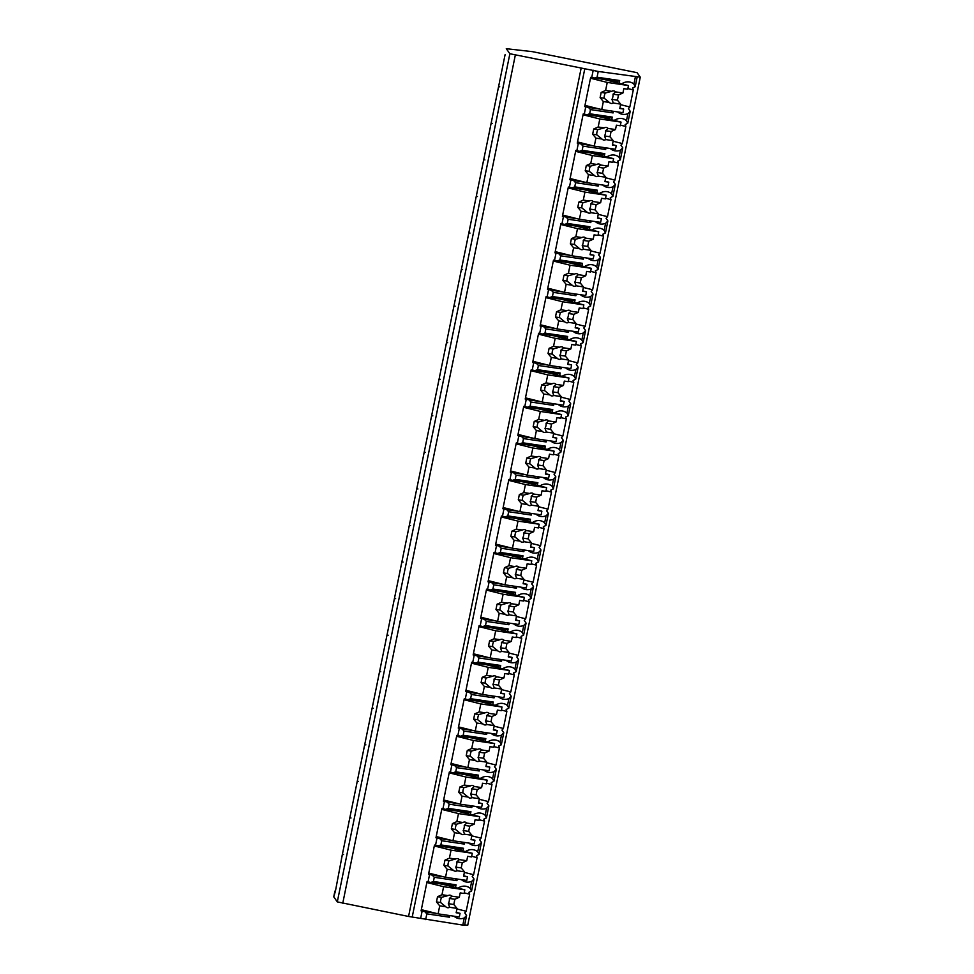 <?xml version="1.0" encoding="UTF-8"?>
<svg xmlns="http://www.w3.org/2000/svg" width="974" height="974" viewBox="0 0 974 974"><rect width="100%" height="100%" fill="white"/><g stroke="black" fill="none" stroke-linecap="round" stroke-linejoin="round"><path stroke-width="1.46" d="M509.877 53.74L506.285 48.7L532.437 51.659L637.069 72.673L640.271 77.153L598.231 71.455L509.877 53.74L337.308 901.887L333.753 896.823M505.092 54.654L498.615 86.491L499.759 86.832L498.615 86.491L491.176 123.053L492.32 123.394L491.176 123.053L483.737 159.614L484.894 159.943L483.737 159.614L476.298 196.164L477.455 196.505L476.298 196.164L468.871 232.725L470.016 233.066L468.871 232.725L461.433 269.287L462.577 269.615L461.433 269.287L453.994 305.848L455.138 306.177L453.994 305.848L446.555 342.398L447.699 342.738L446.555 342.398L439.116 378.959L440.26 379.3L439.116 378.959L431.677 415.521L432.821 415.849L431.677 415.521L424.238 452.07L425.382 452.411L424.238 452.07L416.799 488.631L417.943 488.972L416.799 488.631L409.36 525.193L410.504 525.522L409.36 525.193L401.921 561.755L403.078 562.083L401.921 561.755L394.482 598.304L395.639 598.645L394.482 598.304L387.043 634.865L388.2 635.206L387.043 634.865L379.617 671.427L380.761 671.756L379.617 671.427L372.178 707.976L373.322 708.317L372.178 707.976L364.739 744.538L365.883 744.879L364.739 744.538L357.3 781.099L358.444 781.44L357.3 781.099L349.861 817.661L351.005 817.99L349.861 817.661L342.422 854.21L343.566 854.551L342.422 854.21L335.446 891.027M456.94 908.949L466.193 911.262A20.271 13.551 104 0 1 464.768 912.894L466.57 915.548L464.598 925.227L462.808 925.093L408.569 916.461L337.308 901.887M640.271 77.153L467.715 925.3L464.671 924.85M515.319 55.092L342.763 903.239M613.437 111.304L613.109 112.923L590.475 109.587L588.479 107.444L584.717 106.604L590.67 77.36L591.729 77.518L593.215 70.213M585.776 106.763L584.29 114.08L583.231 113.921L577.278 143.166L578.349 143.324L576.851 150.641L575.792 150.483L569.851 179.727L570.91 179.886L569.413 187.191L568.353 187.032L562.412 216.289L563.471 216.435L561.986 223.752L560.914 223.594L554.973 252.838L556.032 252.997L554.547 260.314L553.488 260.155L547.534 289.4L548.593 289.558L547.108 296.863L546.049 296.717L540.095 325.961L541.154 326.12L539.669 333.425L538.61 333.266L532.656 362.511L533.715 362.669L532.23 369.986L531.171 369.828L525.217 399.072L526.277 399.23L524.791 406.548L523.732 406.389L517.778 435.634L518.838 435.792L517.352 443.097L516.293 442.939L510.339 472.195L511.399 472.353L509.913 479.658L508.854 479.5L502.901 508.745L503.96 508.903L502.474 516.22L501.415 516.062L495.462 545.306L496.533 545.464L495.036 552.782L493.976 552.623L488.023 581.868L489.094 582.026L487.597 589.331L486.537 589.173L480.596 618.429L481.655 618.575L480.17 625.892L479.098 625.734L473.157 654.978L474.216 655.137L472.731 662.454L471.659 662.296L465.718 691.54L466.777 691.698L465.292 699.003L464.233 698.857L458.279 728.102L459.338 728.26L457.853 735.565L456.794 735.407L450.84 764.651L451.899 764.809L450.414 772.126L449.355 771.968L443.401 801.212L444.461 801.371L442.975 808.688L441.916 808.53L435.962 837.774L437.022 837.932L435.536 845.237L434.477 845.079L428.523 874.335L429.583 874.482L428.097 881.799L427.038 881.64L421.085 910.885L422.144 911.043L420.658 918.36M594.432 78.188L597.062 77.202L619.695 80.538L617.066 81.536L591.729 77.518M447.675 915.268L449.477 917.204L426.831 913.868L424.847 911.713L422.144 911.043M426.831 913.868L425.662 919.602M457.244 879.023L456.916 880.642L434.27 877.306L432.286 875.163L429.583 874.482M434.27 877.306L433.43 881.482L456.063 884.818L453.434 885.816L430.8 882.468L433.43 881.482M430.8 882.468L428.097 881.799M464.683 842.473L464.354 844.093L441.709 840.745L439.724 838.602L437.022 837.932M441.709 840.745L440.857 844.921L463.502 848.269L462.954 850.947M435.536 845.237L438.239 845.919L440.857 844.921M472.122 805.912L471.793 807.531L449.148 804.183L447.163 802.04L444.461 801.371M449.148 804.183L448.296 808.371L470.941 811.707L470.393 814.386M442.975 808.688L445.666 809.357L448.296 808.371M479.561 769.35L479.232 770.97L456.587 767.634L454.602 765.491L451.899 764.809M456.587 767.634L455.735 771.81L478.38 775.146L477.832 777.824M450.414 772.126L453.105 772.796L455.735 771.81M487 732.789L486.671 734.408L464.026 731.072L462.029 728.929L459.338 728.26M464.026 731.072L463.174 735.248L485.819 738.596L485.271 741.275M457.853 735.565L460.544 736.234L463.174 735.248M494.427 696.24L494.098 697.859L471.465 694.511L469.468 692.368L466.777 691.698M471.465 694.511L470.612 698.687L493.258 702.035L492.71 704.713M465.292 699.003L467.983 699.685L470.612 698.687M501.866 659.678L501.537 661.297L478.904 657.949L476.907 655.806L474.216 655.137M478.904 657.949L478.051 662.137L500.697 665.473L500.149 668.152M472.731 662.454L475.422 663.124L478.051 662.137M509.305 623.116L508.976 624.736L486.343 621.4L484.346 619.257L481.655 618.575M486.343 621.4L485.49 625.576L508.124 628.912L507.588 631.59M480.17 625.892L482.861 626.562L485.49 625.576M516.744 586.555L516.415 588.174L493.781 584.838L491.785 582.696L489.094 582.026M493.781 584.838L492.929 589.014L515.563 592.362L515.027 595.041M487.597 589.331L490.299 590.013L492.929 589.014M524.182 550.006L523.854 551.625L501.22 548.277L499.224 546.134L496.533 545.464M501.22 548.277L500.368 552.453L523.001 555.801L522.454 558.479M495.036 552.782L497.738 553.451L500.368 552.453M531.621 513.444L531.293 515.063L508.647 511.727L506.663 509.585L503.96 508.903M508.647 511.727L507.807 515.903L530.44 519.239L529.893 521.918M502.474 516.22L505.177 516.89L507.807 515.903M539.06 476.883L538.732 478.502L516.086 475.166L514.102 473.023L511.399 472.353M516.086 475.166L515.246 479.342L537.879 482.678L537.331 485.369M509.913 479.658L512.616 480.328L515.246 479.342M546.499 440.333L546.171 441.952L523.525 438.604L521.54 436.462L518.838 435.792M523.525 438.604L522.673 442.78L545.318 446.129L544.77 448.807M517.352 443.097L520.055 443.779L522.673 442.78M553.938 403.772L553.609 405.391L530.964 402.043L528.979 399.9L526.277 399.23M530.964 402.043L530.112 406.231L552.757 409.567L552.209 412.246M524.791 406.548L527.482 407.217L530.112 406.231M561.377 367.21L561.048 368.829L538.403 365.493L536.418 363.351L533.715 362.669M538.403 365.493L537.551 369.67L560.196 373.005L559.648 375.684M532.23 369.986L534.921 370.656L537.551 369.67M568.816 330.649L568.487 332.268L545.842 328.932L543.845 326.789L541.154 326.12M545.842 328.932L544.99 333.108L567.635 336.456L567.087 339.135M539.669 333.425L542.36 334.094L544.99 333.108M576.243 294.099L575.914 295.719L553.281 292.37L551.284 290.228L548.593 289.558M553.281 292.37L552.428 296.546L575.074 299.895L574.526 302.573M547.108 296.863L549.799 297.545L552.428 296.546M583.682 257.538L583.353 259.157L560.72 255.821L558.723 253.666L556.032 252.997M560.72 255.821L559.867 259.997L582.513 263.333L581.965 266.012M554.547 260.314L557.238 260.983L559.867 259.997M591.121 220.976L590.792 222.596L568.159 219.26L566.162 217.117L563.471 216.435M568.159 219.26L567.306 223.436L589.94 226.772L589.404 229.45M561.986 223.752L564.677 224.422L567.306 223.436M598.56 184.427L598.231 186.034L575.597 182.698L573.601 180.555L570.91 179.886M575.597 182.698L574.745 186.874L597.379 190.222L596.843 192.901M569.413 187.191L572.115 187.872L574.745 186.874M605.998 147.865L605.67 149.485L583.036 146.137L581.04 143.994L578.349 143.324M583.036 146.137L582.184 150.325L604.817 153.661L604.27 156.339M576.851 150.641L579.554 151.311L582.184 150.325M590.475 109.587L589.623 113.763L612.256 117.099L611.709 119.778M584.29 114.08L586.993 114.749L589.623 113.763M598.231 71.455L597.062 77.202M436.303 913.405L424.847 911.713M449.805 915.584L449.477 917.204M454.042 916.205A20.271 13.551 104 0 0 458.157 918.445A20.271 13.551 104 0 0 464.269 917.946L462.808 925.093M461.481 879.656A20.271 13.551 104 0 0 465.596 881.884A20.271 13.551 104 0 0 471.696 881.385L470.284 888.361A20.271 13.551 104 0 0 466.485 886.401A20.271 13.551 104 0 0 457.999 888.118M456.063 884.818L455.515 887.509M468.92 843.094A20.271 13.551 104 0 0 473.023 845.322A20.271 13.551 104 0 0 479.135 844.835L477.723 851.8A20.271 13.551 104 0 0 473.924 849.852A20.271 13.551 104 0 0 465.438 851.568M476.347 806.533A20.271 13.551 104 0 0 480.462 808.761A20.271 13.551 104 0 0 486.574 808.274L485.162 815.238A20.271 13.551 104 0 0 481.363 813.29A20.271 13.551 104 0 0 472.865 815.007M483.786 769.971A20.271 13.551 104 0 0 487.901 772.212A20.271 13.551 104 0 0 494.013 771.712L492.601 778.689A20.271 13.551 104 0 0 488.802 776.728A20.271 13.551 104 0 0 480.304 778.445M491.225 733.422A20.271 13.551 104 0 0 495.34 735.65A20.271 13.551 104 0 0 501.452 735.151L500.039 742.127A20.271 13.551 104 0 0 496.241 740.167A20.271 13.551 104 0 0 487.743 741.884M498.664 696.86A20.271 13.551 104 0 0 502.779 699.089A20.271 13.551 104 0 0 508.891 698.601L507.478 705.566A20.271 13.551 104 0 0 503.68 703.618A20.271 13.551 104 0 0 495.182 705.334M506.103 660.299A20.271 13.551 104 0 0 510.218 662.527A20.271 13.551 104 0 0 516.33 662.04L514.905 669.016A20.271 13.551 104 0 0 511.119 667.056A20.271 13.551 104 0 0 502.621 668.773M513.542 623.75A20.271 13.551 104 0 0 517.657 625.978A20.271 13.551 104 0 0 523.769 625.478L522.344 632.455A20.271 13.551 104 0 0 518.558 630.495A20.271 13.551 104 0 0 510.059 632.211M520.98 587.188A20.271 13.551 104 0 0 525.096 589.416A20.271 13.551 104 0 0 531.207 588.929L529.783 595.893A20.271 13.551 104 0 0 525.997 593.945A20.271 13.551 104 0 0 517.498 595.662M528.419 550.627A20.271 13.551 104 0 0 532.534 552.855A20.271 13.551 104 0 0 538.646 552.368L537.222 559.332A20.271 13.551 104 0 0 533.435 557.384A20.271 13.551 104 0 0 524.937 559.1M535.858 514.065A20.271 13.551 104 0 0 539.973 516.305A20.271 13.551 104 0 0 546.085 515.806L544.661 522.782A20.271 13.551 104 0 0 540.862 520.822A20.271 13.551 104 0 0 532.376 522.539M543.297 477.516A20.271 13.551 104 0 0 547.412 479.744A20.271 13.551 104 0 0 553.512 479.245L552.1 486.221A20.271 13.551 104 0 0 548.301 484.261A20.271 13.551 104 0 0 539.815 485.977M550.736 440.954A20.271 13.551 104 0 0 554.839 443.182A20.271 13.551 104 0 0 560.951 442.695L559.539 449.659A20.271 13.551 104 0 0 555.74 447.711A20.271 13.551 104 0 0 547.254 449.428M558.163 404.393A20.271 13.551 104 0 0 562.278 406.621A20.271 13.551 104 0 0 568.39 406.134L566.978 413.098A20.271 13.551 104 0 0 563.179 411.15A20.271 13.551 104 0 0 554.693 412.866M565.602 367.831A20.271 13.551 104 0 0 569.717 370.071A20.271 13.551 104 0 0 575.829 369.572L574.417 376.548A20.271 13.551 104 0 0 570.618 374.588A20.271 13.551 104 0 0 562.12 376.305M573.041 331.282A20.271 13.551 104 0 0 577.156 333.51A20.271 13.551 104 0 0 583.268 333.011L581.855 339.987A20.271 13.551 104 0 0 578.057 338.039A20.271 13.551 104 0 0 569.559 339.743M580.48 294.72A20.271 13.551 104 0 0 584.595 296.948A20.271 13.551 104 0 0 590.707 296.461L589.294 303.425A20.271 13.551 104 0 0 585.496 301.477A20.271 13.551 104 0 0 576.998 303.194M587.919 258.159A20.271 13.551 104 0 0 592.034 260.387A20.271 13.551 104 0 0 598.146 259.9L596.721 266.876A20.271 13.551 104 0 0 592.935 264.916A20.271 13.551 104 0 0 584.437 266.632M595.357 221.609A20.271 13.551 104 0 0 599.473 223.837A20.271 13.551 104 0 0 605.584 223.338L604.16 230.314A20.271 13.551 104 0 0 600.374 228.354A20.271 13.551 104 0 0 591.875 230.071M602.796 185.048A20.271 13.551 104 0 0 606.912 187.276A20.271 13.551 104 0 0 613.023 186.789L611.599 193.753A20.271 13.551 104 0 0 607.813 191.805A20.271 13.551 104 0 0 599.314 193.522M610.235 148.486A20.271 13.551 104 0 0 614.351 150.714A20.271 13.551 104 0 0 620.462 150.227L619.038 157.191A20.271 13.551 104 0 0 615.251 155.243A20.271 13.551 104 0 0 606.753 156.96M617.674 111.925A20.271 13.551 104 0 0 621.789 114.165A20.271 13.551 104 0 0 627.901 113.666L626.477 120.642A20.271 13.551 104 0 0 622.678 118.682A20.271 13.551 104 0 0 614.192 120.399M635.365 76.934L633.916 84.081A20.271 13.551 104 0 0 630.117 82.12A20.271 13.551 104 0 0 621.631 83.837M619.695 80.538L619.147 83.228M466.57 915.548L464.269 917.946M627.901 113.666L630.202 111.267L628.4 108.613A20.271 13.551 104 0 0 629.825 106.982L633.295 89.937A20.271 13.551 104 0 0 632.601 87.989L635.194 86.747L633.916 84.081M466.193 911.262L469.663 894.217A20.271 13.551 104 0 0 468.969 892.269L471.562 891.027L470.284 888.361M471.696 881.385L474.009 878.986L472.207 876.332A20.271 13.551 104 0 0 473.632 874.701L477.102 857.656A20.271 13.551 104 0 0 476.396 855.72L479.001 854.466L477.723 851.8M479.135 844.835L481.448 842.425L479.646 839.771A20.271 13.551 104 0 0 481.071 838.151L484.541 821.094A20.271 13.551 104 0 0 483.834 819.158L486.44 817.904L485.162 815.238M486.574 808.274L488.887 805.875L487.085 803.221A20.271 13.551 104 0 0 488.51 801.59L491.98 784.545A20.271 13.551 104 0 0 491.273 782.597L493.867 781.355L492.601 778.689M494.013 771.712L496.326 769.314L494.524 766.66A20.271 13.551 104 0 0 495.949 765.028L499.418 747.983A20.271 13.551 104 0 0 498.712 746.035L501.306 744.793L500.039 742.127M501.452 735.151L503.765 732.752L501.963 730.098A20.271 13.551 104 0 0 503.388 728.479L506.845 711.422A20.271 13.551 104 0 0 506.151 709.486L508.745 708.232L507.478 705.566M508.891 698.601L511.192 696.203L509.39 693.537A20.271 13.551 104 0 0 510.814 691.917L514.284 674.86A20.271 13.551 104 0 0 513.59 672.924L516.183 671.683L514.905 669.016M516.33 662.04L518.631 659.641L516.829 656.987A20.271 13.551 104 0 0 518.253 655.356L521.723 638.311A20.271 13.551 104 0 0 521.029 636.363L523.622 635.121L522.344 632.455M523.769 625.478L526.07 623.08L524.268 620.426A20.271 13.551 104 0 0 525.692 618.794L529.162 601.749A20.271 13.551 104 0 0 528.468 599.814L531.061 598.56L529.783 595.893M531.207 588.929L533.509 586.518L531.707 583.864A20.271 13.551 104 0 0 533.131 582.245L536.601 565.188A20.271 13.551 104 0 0 535.907 563.252L538.5 561.998L537.222 559.332M538.646 552.368L540.947 549.969L539.146 547.315A20.271 13.551 104 0 0 540.57 545.683L544.04 528.626A20.271 13.551 104 0 0 543.346 526.691L545.939 525.449L544.661 522.782M546.085 515.806L548.386 513.408L546.584 510.753A20.271 13.551 104 0 0 548.009 509.122L551.479 492.077A20.271 13.551 104 0 0 550.785 490.129L553.378 488.887L552.1 486.221M553.512 479.245L555.825 476.846L554.023 474.192A20.271 13.551 104 0 0 555.448 472.56L558.918 455.515A20.271 13.551 104 0 0 558.212 453.58L560.817 452.326L559.539 449.659M560.951 442.695L563.264 440.285L561.462 437.63A20.271 13.551 104 0 0 562.887 436.011L566.357 418.954A20.271 13.551 104 0 0 565.651 417.018L568.256 415.764L566.978 413.098M568.39 406.134L570.703 403.735L568.901 401.081A20.271 13.551 104 0 0 570.326 399.45L573.796 382.405A20.271 13.551 104 0 0 573.089 380.457L575.695 379.215L574.417 376.548M575.829 369.572L578.142 367.174L576.34 364.519A20.271 13.551 104 0 0 577.765 362.888L581.235 345.843A20.271 13.551 104 0 0 580.528 343.895L583.122 342.653L581.855 339.987M583.268 333.011L585.581 330.612L583.779 327.958A20.271 13.551 104 0 0 585.204 326.339L588.661 309.282A20.271 13.551 104 0 0 587.967 307.346L590.561 306.092L589.294 303.425M590.707 296.461L593.008 294.063L591.206 291.396A20.271 13.551 104 0 0 592.63 289.777L596.1 272.72A20.271 13.551 104 0 0 595.406 270.784L597.999 269.542L596.721 266.876M598.146 259.9L600.447 257.501L598.645 254.847A20.271 13.551 104 0 0 600.069 253.216L603.539 236.171A20.271 13.551 104 0 0 602.845 234.223L605.438 232.981L604.16 230.314M605.584 223.338L607.886 220.94L606.084 218.286A20.271 13.551 104 0 0 607.508 216.654L610.978 199.609A20.271 13.551 104 0 0 610.284 197.673L612.877 196.419L611.599 193.753M613.023 186.789L615.324 184.378L613.523 181.724A20.271 13.551 104 0 0 614.947 180.105L618.417 163.048A20.271 13.551 104 0 0 617.723 161.112L620.316 159.858L619.038 157.191M620.462 150.227L622.763 147.829L620.962 145.175A20.271 13.551 104 0 0 622.386 143.543L625.856 126.486A20.271 13.551 104 0 0 625.162 124.55L627.755 123.308L626.477 120.642M629.825 106.982L620.572 104.668M473.632 874.701L464.379 872.4M455.114 878.718L456.916 880.642M443.742 876.856L432.286 875.163M438.239 845.919L460.872 849.255L463.502 848.269M477.102 857.656L471.659 856.292M463.685 875.821L467.496 876.77L463.6 876.198L464.488 871.84L457.098 870.756L455.759 867.116L461.238 867.931L464.488 871.84M449.416 847.563L472.28 853.273L471.538 856.925L467.642 856.353L466.753 860.712L459.363 859.616A6.404 4.273 104 0 0 457.829 858.691A6.404 4.273 104 0 0 457.561 858.63A6.404 4.273 104 0 0 455.467 859.044L449.416 858.155L444.972 860.152L443.901 865.362L448.04 865.983L453.202 870.172L447.151 869.283L445.532 877.294L466.753 880.435L467.496 876.77M472.28 853.273L451.047 850.144L449.416 858.155M453.202 870.172A6.404 4.273 104 0 0 454.736 871.109A6.404 4.273 104 0 0 455.004 871.17A6.404 4.273 104 0 0 457.098 870.756M466.753 860.712L462.297 862.708L461.238 867.931M455.759 867.116A6.404 4.273 104 0 0 456.818 861.893L462.297 862.708M456.818 861.893L459.363 859.616M455.467 859.044L449.099 860.76A6.404 4.273 104 0 0 448.04 865.983M444.972 860.152L449.099 860.76M443.901 865.362L447.151 869.283M428.779 873.118L445.532 877.294M434.294 845.956L451.047 850.144M469.663 894.217L464.221 892.854M481.071 838.151L471.818 835.838M462.553 842.157L464.354 844.093M451.181 840.294L439.724 838.602M445.666 809.357L468.311 812.693L470.941 811.707M484.541 821.094L479.098 819.743M471.124 839.259L474.935 840.221L471.039 839.637L471.927 835.278L464.537 834.194L463.198 830.554L468.677 831.37L471.927 835.278M456.855 811.001L479.719 816.711L478.964 820.364L475.081 819.791L474.192 824.15L466.802 823.067A6.404 4.273 104 0 0 465.268 822.129A6.404 4.273 104 0 0 465 822.068A6.404 4.273 104 0 0 462.906 822.482L456.855 821.593L452.411 823.59L451.339 828.813L455.479 829.422L460.641 833.622L454.59 832.721L452.959 840.745L474.192 843.874L474.935 840.221M479.719 816.711L458.486 813.582L456.855 821.593M460.641 833.622A6.404 4.273 104 0 0 462.175 834.548A6.404 4.273 104 0 0 462.443 834.608A6.404 4.273 104 0 0 464.537 834.194M474.192 824.15L469.736 826.147L468.677 831.37M463.198 830.554A6.404 4.273 104 0 0 464.257 825.331L469.736 826.147M464.257 825.331L466.802 823.067M462.906 822.482L456.538 824.199A6.404 4.273 104 0 0 455.479 829.422M452.411 823.59L456.538 824.199M451.339 828.813L454.59 832.721M436.206 836.556L452.959 840.745M441.733 809.394L458.486 813.582M488.51 801.59L479.257 799.277M469.992 805.595L471.793 807.531M458.62 803.733L447.163 802.04M453.105 772.796L475.75 776.144L478.38 775.146M491.98 784.545L486.537 783.181M478.551 802.71L482.373 803.66L478.478 803.087L479.366 798.729L471.976 797.633L470.637 794.005L476.116 794.808L479.366 798.729M464.294 774.452L487.146 780.15L486.403 783.814L482.52 783.242L481.631 787.589L474.241 786.505A6.404 4.273 104 0 0 472.707 785.568A6.404 4.273 104 0 0 472.439 785.519A6.404 4.273 104 0 0 470.345 785.933L464.294 785.032L459.85 787.029L458.778 792.252L462.918 792.86L468.08 797.061L462.029 796.172L460.398 804.183L481.631 807.312L482.373 803.66M487.146 780.15L465.925 777.021L464.294 785.032M468.08 797.061A6.404 4.273 104 0 0 469.602 797.998A6.404 4.273 104 0 0 469.882 798.047A6.404 4.273 104 0 0 471.976 797.633M481.631 787.589L477.175 789.585L476.116 794.808M470.637 794.005A6.404 4.273 104 0 0 471.696 788.782L477.175 789.585M471.696 788.782L474.241 786.505M470.345 785.933L463.977 787.637A6.404 4.273 104 0 0 462.918 792.86M459.85 787.029L463.977 787.637M458.778 792.252L462.029 796.172M443.645 799.995L460.398 804.183M449.172 772.845L465.925 777.021M495.949 765.028L486.696 762.715M477.43 769.034L479.232 770.97M466.059 767.171L454.602 765.491M460.544 736.234L483.189 739.583L485.819 738.596M499.418 747.983L493.976 746.62M485.989 766.148L489.812 767.098L485.916 766.526L486.805 762.167L479.415 761.084L478.076 757.443L483.554 758.247L486.805 762.167M471.733 737.89L494.585 743.6L493.842 747.253L489.959 746.681L489.07 751.039L481.68 749.943A6.404 4.273 104 0 0 480.145 749.006A6.404 4.273 104 0 0 479.878 748.957A6.404 4.273 104 0 0 477.784 749.371L471.733 748.482L467.276 750.467L466.217 755.69L470.357 756.299L475.519 760.499L469.468 759.61L467.837 767.622L489.07 770.751L489.812 767.098M494.585 743.6L473.364 740.459L471.733 748.482M475.519 760.499A6.404 4.273 104 0 0 477.041 761.437A6.404 4.273 104 0 0 477.321 761.485A6.404 4.273 104 0 0 479.415 761.084M489.07 751.039L484.614 753.024L483.554 758.247M478.076 757.443A6.404 4.273 104 0 0 479.135 752.22L484.614 753.024M479.135 752.22L481.68 749.943M477.784 749.371L471.416 751.076A6.404 4.273 104 0 0 470.357 756.299M467.276 750.467L471.416 751.076M466.217 755.69L469.468 759.61M451.084 763.446L467.837 767.622M456.611 736.283L473.364 740.459M503.388 728.479L494.122 726.166M484.869 732.485L486.671 734.408M473.486 730.622L462.029 728.929M467.983 699.685L490.628 703.021L493.258 702.035M506.845 711.422L501.415 710.07M493.428 729.587L497.251 730.537L493.355 729.964L494.244 725.606L486.854 724.522L485.515 720.882L490.993 721.697L494.244 725.606M479.171 701.329L502.024 707.039L501.281 710.691L497.397 710.119L496.509 714.478L489.118 713.382A6.404 4.273 104 0 0 487.584 712.457A6.404 4.273 104 0 0 487.304 712.396A6.404 4.273 104 0 0 485.21 712.81L479.171 711.921L474.715 713.918L473.656 719.141L477.796 719.749L482.946 723.938L476.907 723.049L475.275 731.06L496.497 734.201L497.251 730.537M502.024 707.039L480.803 703.91L479.171 711.921M482.946 723.938A6.404 4.273 104 0 0 484.48 724.875A6.404 4.273 104 0 0 484.76 724.936A6.404 4.273 104 0 0 486.854 724.522M496.509 714.478L492.053 716.474L490.993 721.697M485.515 720.882A6.404 4.273 104 0 0 486.574 715.659L492.053 716.474M486.574 715.659L489.118 713.382M485.21 712.81L478.855 714.526A6.404 4.273 104 0 0 477.796 719.749M474.715 713.918L478.855 714.526M473.656 719.141L476.907 723.049M458.523 726.884L475.275 731.06M464.05 699.722L480.803 703.91M510.814 691.917L501.561 689.604M492.308 695.923L494.098 697.859M480.925 694.06L469.468 692.368M475.422 663.124L498.067 666.459L500.697 665.473M514.284 674.86L508.854 673.509M500.867 693.025L504.678 693.987L500.794 693.403L501.683 689.056L494.293 687.961L492.954 684.332L498.432 685.136L501.683 689.056M486.598 664.767L509.463 670.477L508.72 674.142L504.824 673.558L503.948 677.916L496.557 676.833A6.404 4.273 104 0 0 495.023 675.895A6.404 4.273 104 0 0 494.743 675.834A6.404 4.273 104 0 0 492.649 676.248L486.61 675.359L482.154 677.356L481.095 682.579L485.235 683.188L490.385 687.388L484.346 686.5L482.714 694.511L503.935 697.64L504.678 693.987M509.463 670.477L488.242 667.348L486.61 675.359M490.385 687.388A6.404 4.273 104 0 0 491.919 688.314A6.404 4.273 104 0 0 492.199 688.375A6.404 4.273 104 0 0 494.293 687.961M503.948 677.916L499.492 679.913L498.432 685.136M492.954 684.332A6.404 4.273 104 0 0 494.013 679.109L499.492 679.913M494.013 679.109L496.557 676.833M492.649 676.248L486.294 677.965A6.404 4.273 104 0 0 485.235 683.188M482.154 677.356L486.294 677.965M481.095 682.579L484.346 686.5M465.962 690.322L482.714 694.511M471.489 663.16L488.242 667.348M518.253 655.356L509 653.043M499.747 659.361L501.537 661.297M488.364 657.499L476.907 655.806M482.861 626.562L505.494 629.91L508.124 628.912M521.723 638.311L516.293 636.947M508.306 656.476L512.117 657.426L508.233 656.853L509.122 652.495L501.732 651.399L500.392 647.771L505.871 648.574L509.122 652.495M494.037 628.218L516.902 633.928L516.159 637.58L512.263 637.008L511.387 641.367L503.996 640.271A6.404 4.273 104 0 0 502.462 639.334A6.404 4.273 104 0 0 502.182 639.285A6.404 4.273 104 0 0 500.088 639.699L494.049 638.798L489.593 640.795L488.534 646.018L492.674 646.626L497.824 650.827L491.785 649.938L490.153 657.949L511.374 661.078L512.117 657.426M516.902 633.928L495.681 630.787L494.049 638.798M497.824 650.827A6.404 4.273 104 0 0 499.358 651.764A6.404 4.273 104 0 0 499.638 651.813A6.404 4.273 104 0 0 501.732 651.399M511.387 641.367L506.93 643.351L505.871 648.574M500.392 647.771A6.404 4.273 104 0 0 501.452 642.548L506.93 643.351M501.452 642.548L503.996 640.271M500.088 639.699L493.733 641.403A6.404 4.273 104 0 0 492.674 646.626M489.593 640.795L493.733 641.403M488.534 646.018L491.785 649.938M473.401 653.761L490.153 657.949M478.928 626.611L495.681 630.787M525.692 618.794L516.439 616.493M507.186 622.8L508.976 624.736M495.803 620.949L484.346 619.257M490.299 590.013L512.933 593.349L515.563 592.362M529.162 601.749L523.72 600.386M515.745 619.914L519.556 620.864L515.672 620.292L516.549 615.933L509.171 614.85L507.819 611.209L513.31 612.013L516.549 615.933M501.476 591.656L524.341 597.366L523.598 601.019L519.702 600.447L518.813 604.805L511.435 603.71A6.404 4.273 104 0 0 509.901 602.784A6.404 4.273 104 0 0 509.621 602.723A6.404 4.273 104 0 0 507.527 603.137L501.488 602.249L497.032 604.233L495.973 609.456L500.112 610.077L505.262 614.265L499.224 613.377L497.592 621.388L518.813 624.517L519.556 620.864M524.341 597.366L503.12 594.237L501.488 602.249M505.262 614.265A6.404 4.273 104 0 0 506.797 615.203A6.404 4.273 104 0 0 507.077 615.264A6.404 4.273 104 0 0 509.171 614.85M518.813 604.805L514.369 606.802L513.31 612.013M507.819 611.209A6.404 4.273 104 0 0 508.891 605.986L514.369 606.802M508.891 605.986L511.435 603.71M507.527 603.137L501.172 604.854A6.404 4.273 104 0 0 500.112 610.077M497.032 604.233L501.172 604.854M495.973 609.456L499.224 613.377M480.839 617.212L497.592 621.388M486.367 590.049L503.12 594.237M533.131 582.245L523.878 579.932M514.625 586.251L516.415 588.174M503.241 584.388L491.785 582.696M497.738 553.451L520.372 556.787L523.001 555.801M536.601 565.188L531.159 563.836M523.184 583.353L526.995 584.303L523.111 583.73L523.988 579.372L516.61 578.288L515.258 574.648L520.737 575.464L523.988 579.372M508.915 555.095L531.78 560.805L531.037 564.457L527.141 563.885L526.252 568.244L518.874 567.16A6.404 4.273 104 0 0 517.34 566.223A6.404 4.273 104 0 0 517.06 566.162A6.404 4.273 104 0 0 514.966 566.576L508.927 565.687L504.471 567.684L503.412 572.907L507.539 573.516L512.701 577.716L506.663 576.815L505.031 584.826L526.252 587.967L526.995 584.303M531.78 560.805L510.559 557.676L508.927 565.687M512.701 577.716A6.404 4.273 104 0 0 514.235 578.641A6.404 4.273 104 0 0 514.516 578.702A6.404 4.273 104 0 0 516.61 578.288M526.252 568.244L521.808 570.24L520.737 575.464M515.258 574.648A6.404 4.273 104 0 0 516.33 569.425L521.808 570.24M516.33 569.425L518.874 567.16M514.966 566.576L508.611 568.292A6.404 4.273 104 0 0 507.539 573.516M504.471 567.684L508.611 568.292M503.412 572.907L506.663 576.815M488.278 580.65L505.031 584.826M493.806 553.488L510.559 557.676M540.57 545.683L531.317 543.37M522.064 549.689L523.854 551.625M510.68 547.826L499.224 546.134M505.177 516.89L527.811 520.226L530.44 519.239M544.04 528.626L538.598 527.275M530.623 546.791L534.434 547.753L530.538 547.181L531.427 542.822L524.036 541.727L522.697 538.098L528.176 538.902L531.427 542.822M516.354 518.545L539.219 524.243L538.476 527.908L534.58 527.336L533.691 531.682L526.313 530.599A6.404 4.273 104 0 0 524.779 529.661A6.404 4.273 104 0 0 524.499 529.613A6.404 4.273 104 0 0 522.405 530.026L516.366 529.125L511.91 531.122L510.851 536.345L514.978 536.954L520.14 541.154L514.102 540.266L512.47 548.277L533.691 551.406L534.434 547.753M539.219 524.243L517.998 521.114L516.366 529.125M520.14 541.154A6.404 4.273 104 0 0 521.674 542.092A6.404 4.273 104 0 0 521.954 542.141A6.404 4.273 104 0 0 524.036 541.727M533.691 531.682L529.247 533.679L528.176 538.902M522.697 538.098A6.404 4.273 104 0 0 523.769 532.875L529.247 533.679M523.769 532.875L526.313 530.599M522.405 530.026L516.05 531.731A6.404 4.273 104 0 0 514.978 536.954M511.91 531.122L516.05 531.731M510.851 536.345L514.102 540.266M495.717 544.089L512.47 548.277M501.245 516.938L517.998 521.114M548.009 509.122L538.756 506.809M529.503 513.128L531.293 515.063M518.119 511.265L506.663 509.585M512.616 480.328L535.25 483.676L537.879 482.678M551.479 492.077L546.037 490.713M538.062 510.242L541.873 511.192L537.977 510.619L538.865 506.261L531.475 505.165L530.136 501.537L535.615 502.341L538.865 506.261M523.793 481.984L546.658 487.694L545.915 491.346L542.019 490.774L541.13 495.133L533.74 494.037A6.404 4.273 104 0 0 532.218 493.1A6.404 4.273 104 0 0 531.938 493.051A6.404 4.273 104 0 0 529.844 493.465L523.805 492.576L519.349 494.561L518.29 499.784L522.417 500.392L527.579 504.593L521.54 503.704L519.909 511.715L541.13 514.844L541.873 511.192M546.658 487.694L525.424 484.553L523.805 492.576M527.579 504.593A6.404 4.273 104 0 0 529.113 505.53A6.404 4.273 104 0 0 529.381 505.579A6.404 4.273 104 0 0 531.475 505.165M541.13 495.133L536.686 497.117L535.615 502.341M530.136 501.537A6.404 4.273 104 0 0 531.195 496.314L536.686 497.117M531.195 496.314L533.74 494.037M529.844 493.465L523.488 495.169A6.404 4.273 104 0 0 522.417 500.392M519.349 494.561L523.488 495.169M518.29 499.784L521.54 503.704M503.156 507.527L519.909 511.715M508.672 480.377L525.424 484.553M555.448 472.56L546.195 470.259M536.93 476.578L538.732 478.502M525.558 474.715L514.102 473.023M520.055 443.779L542.688 447.115L545.318 446.129M558.918 455.515L553.476 454.152M545.501 473.681L549.312 474.63L545.416 474.058L546.304 469.699L538.914 468.616L537.575 464.975L543.054 465.791L546.304 469.699M531.232 445.422L554.096 451.132L553.354 454.785L549.458 454.213L548.569 458.571L541.179 457.476A6.404 4.273 104 0 0 539.645 456.55A6.404 4.273 104 0 0 539.377 456.489A6.404 4.273 104 0 0 537.283 456.903L531.232 456.015L526.788 458.011L525.729 463.222L529.856 463.843L535.018 468.031L528.967 467.143L527.348 475.154L548.569 478.295L549.312 474.63M554.096 451.132L532.863 448.003L531.232 456.015M535.018 468.031A6.404 4.273 104 0 0 536.552 468.969A6.404 4.273 104 0 0 536.82 469.03A6.404 4.273 104 0 0 538.914 468.616M548.569 458.571L544.113 460.568L543.054 465.791M537.575 464.975A6.404 4.273 104 0 0 538.634 459.752L544.113 460.568M538.634 459.752L541.179 457.476M537.283 456.903L530.915 458.62A6.404 4.273 104 0 0 529.856 463.843M526.788 458.011L530.915 458.62M525.729 463.222L528.967 467.143M510.595 470.978L527.348 475.154M516.11 443.815L532.863 448.003M562.887 436.011L553.634 433.698M544.369 440.017L546.171 441.952M532.997 438.154L521.54 436.462M527.482 407.217L550.127 410.553L552.757 409.567M566.357 418.954L560.914 417.603M552.94 437.119L556.751 438.081L552.855 437.496L553.743 433.15L546.353 432.054L545.014 428.414L550.493 429.23L553.743 433.15M538.671 408.861L561.535 414.571L560.781 418.223L556.897 417.651L556.008 422.01L548.618 420.926A6.404 4.273 104 0 0 547.084 419.989A6.404 4.273 104 0 0 546.816 419.928A6.404 4.273 104 0 0 544.722 420.342L538.671 419.453L534.227 421.45L533.155 426.673L537.295 427.282L542.457 431.482L536.406 430.581L534.775 438.604L556.008 441.733L556.751 438.081M561.535 414.571L540.302 411.442L538.671 419.453M542.457 431.482A6.404 4.273 104 0 0 543.991 432.407A6.404 4.273 104 0 0 544.259 432.468A6.404 4.273 104 0 0 546.353 432.054M556.008 422.01L551.552 424.007L550.493 429.23M545.014 428.414A6.404 4.273 104 0 0 546.073 423.191L551.552 424.007M546.073 423.191L548.618 420.926M544.722 420.342L538.354 422.059A6.404 4.273 104 0 0 537.295 427.282M534.227 421.45L538.354 422.059M533.155 426.673L536.406 430.581M518.022 434.416L534.775 438.604M523.549 407.254L540.302 411.442M570.326 399.45L561.073 397.136M551.808 403.455L553.609 405.391M540.436 401.592L528.979 399.9M534.921 370.656L557.566 374.004L560.196 373.005M573.796 382.405L568.353 381.041M560.367 400.57L564.189 401.519L560.293 400.947L561.182 396.588L553.792 395.493L552.453 391.865L557.932 392.668L561.182 396.588M546.11 372.312L568.962 378.009L568.219 381.674L564.336 381.102L563.447 385.448L556.057 384.365A6.404 4.273 104 0 0 554.523 383.427A6.404 4.273 104 0 0 554.255 383.379A6.404 4.273 104 0 0 552.161 383.793L546.11 382.892L541.666 384.888L540.594 390.111L544.734 390.72L549.896 394.92L543.845 394.032L542.214 402.043L563.447 405.172L564.189 401.519M568.962 378.009L547.741 374.88L546.11 382.892M549.896 394.92A6.404 4.273 104 0 0 551.43 395.858A6.404 4.273 104 0 0 551.698 395.907A6.404 4.273 104 0 0 553.792 395.493M563.447 385.448L558.991 387.445L557.932 392.668M552.453 391.865A6.404 4.273 104 0 0 553.512 386.641L558.991 387.445M553.512 386.641L556.057 384.365M552.161 383.793L545.793 385.497A6.404 4.273 104 0 0 544.734 390.72M541.666 384.888L545.793 385.497M540.594 390.111L543.845 394.032M525.461 397.855L542.214 402.043M530.988 370.704L547.741 374.88M577.765 362.888L568.512 360.587M559.246 366.894L561.048 368.829M547.875 365.031L536.418 363.351M542.36 334.094L565.005 337.442L567.635 336.456M581.235 345.843L575.792 344.479M567.805 364.008L571.628 364.958L567.732 364.386L568.621 360.027L561.231 358.943L559.892 355.303L565.37 356.107L568.621 360.027M553.549 335.75L576.401 341.46L575.658 345.113L571.775 344.54L570.886 348.899L563.496 347.803A6.404 4.273 104 0 0 561.961 346.866A6.404 4.273 104 0 0 561.694 346.817A6.404 4.273 104 0 0 559.6 347.231L553.549 346.342L549.105 348.327L548.033 353.55L552.173 354.159L557.335 358.359L551.284 357.47L549.653 365.481L570.886 368.61L571.628 364.958M576.401 341.46L555.18 338.331L553.549 346.342M557.335 358.359A6.404 4.273 104 0 0 558.857 359.296A6.404 4.273 104 0 0 559.137 359.345A6.404 4.273 104 0 0 561.231 358.943M570.886 348.899L566.43 350.883L565.37 356.107M559.892 355.303A6.404 4.273 104 0 0 560.951 350.08L566.43 350.883M560.951 350.08L563.496 347.803M559.6 347.231L553.232 348.936A6.404 4.273 104 0 0 552.173 354.159M549.105 348.327L553.232 348.936M548.033 353.55L551.284 357.47M532.9 361.305L549.653 365.481M538.427 334.143L555.18 338.331M585.204 326.339L575.951 324.025M566.685 330.344L568.487 332.268M555.314 328.482L543.845 326.789M549.799 297.545L572.444 300.881L575.074 299.895M588.661 309.282L583.231 307.93M575.244 327.447L579.067 328.396L575.171 327.824L576.06 323.465L568.67 322.382L567.331 318.742L572.809 319.557L576.06 323.465M560.987 299.188L583.84 304.899L583.097 308.551L579.213 307.979L578.325 312.337L570.934 311.242A6.404 4.273 104 0 0 569.4 310.316A6.404 4.273 104 0 0 569.12 310.256A6.404 4.273 104 0 0 567.038 310.669L560.987 309.781L556.531 311.777L555.472 317L559.612 317.609L564.762 321.81L558.723 320.909L557.091 328.92L578.312 332.061L579.067 328.396M583.84 304.899L562.619 301.77L560.987 309.781M564.762 321.81A6.404 4.273 104 0 0 566.296 322.735A6.404 4.273 104 0 0 566.576 322.796A6.404 4.273 104 0 0 568.67 322.382M578.325 312.337L573.869 314.334L572.809 319.557M567.331 318.742A6.404 4.273 104 0 0 568.39 313.518L573.869 314.334M568.39 313.518L570.934 311.242M567.038 310.669L560.671 312.386A6.404 4.273 104 0 0 559.612 317.609M556.531 311.777L560.671 312.386M555.472 317L558.723 320.909M540.339 324.744L557.091 328.92M545.866 297.581L562.619 301.77M592.63 289.777L583.377 287.464M574.124 293.783L575.914 295.719M562.741 291.92L551.284 290.228M557.238 260.983L579.883 264.319L582.513 263.333M596.1 272.72L590.67 271.369M582.683 290.885L586.494 291.847L582.61 291.263L583.499 286.916L576.109 285.82L574.77 282.192L580.248 282.996L583.499 286.916M568.426 262.639L591.279 268.337L590.536 272.002L586.64 271.417L585.764 275.776L578.373 274.692A6.404 4.273 104 0 0 576.839 273.755A6.404 4.273 104 0 0 576.559 273.706A6.404 4.273 104 0 0 574.465 274.108L568.426 273.219L563.97 275.216L562.911 280.439L567.051 281.048L572.201 285.248L566.162 284.359L564.53 292.37L585.751 295.499L586.494 291.847M591.279 268.337L570.058 265.208L568.426 273.219M572.201 285.248A6.404 4.273 104 0 0 573.735 286.186A6.404 4.273 104 0 0 574.015 286.234A6.404 4.273 104 0 0 576.109 285.82M585.764 275.776L581.308 277.773L580.248 282.996M574.77 282.192A6.404 4.273 104 0 0 575.829 276.969L581.308 277.773M575.829 276.969L578.373 274.692M574.465 274.108L568.11 275.825A6.404 4.273 104 0 0 567.051 281.048M563.97 275.216L568.11 275.825M562.911 280.439L566.162 284.359M547.778 288.182L564.53 292.37M553.305 261.032L570.058 265.208M600.069 253.216L590.816 250.902M581.563 257.221L583.353 259.157M570.18 255.358L558.723 253.666M564.677 224.422L587.31 227.77L589.94 226.772M603.539 236.171L598.109 234.807M590.122 254.336L593.933 255.285L590.049 254.713L590.938 250.355L583.548 249.259L582.208 245.631L587.687 246.434L590.938 250.355M575.853 226.078L598.718 231.788L597.975 235.44L594.079 234.868L593.203 239.227L585.812 238.131A6.404 4.273 104 0 0 584.278 237.193A6.404 4.273 104 0 0 583.998 237.145A6.404 4.273 104 0 0 581.904 237.559L575.865 236.658L571.409 238.654L570.35 243.877L574.49 244.486L579.64 248.687L573.601 247.798L571.969 255.809L593.19 258.938L593.933 255.285M598.718 231.788L577.497 228.647L575.865 236.658M579.64 248.687A6.404 4.273 104 0 0 581.174 249.624A6.404 4.273 104 0 0 581.454 249.673A6.404 4.273 104 0 0 583.548 249.259M593.203 239.227L588.746 241.211L587.687 246.434M582.208 245.631A6.404 4.273 104 0 0 583.268 240.408L588.746 241.211M583.268 240.408L585.812 238.131M581.904 237.559L575.549 239.263A6.404 4.273 104 0 0 574.49 244.486M571.409 238.654L575.549 239.263M570.35 243.877L573.601 247.798M555.217 251.621L571.969 255.809M560.744 224.47L577.497 228.647M607.508 216.654L598.255 214.353M589.002 220.66L590.792 222.596M577.619 218.809L566.162 217.117M572.115 187.872L594.749 191.208L597.379 190.222M610.978 199.609L605.536 198.246M597.561 217.774L601.372 218.724L597.488 218.152L598.365 213.793L590.987 212.709L589.635 209.069L595.126 209.885L598.365 213.793M583.292 189.516L606.157 195.226L605.414 198.879L601.518 198.306L600.641 202.665L593.251 201.569A6.404 4.273 104 0 0 591.717 200.644A6.404 4.273 104 0 0 591.437 200.583A6.404 4.273 104 0 0 589.343 200.997L583.304 200.108L578.848 202.093L577.789 207.316L581.928 207.937L587.078 212.125L581.04 211.236L579.408 219.247L600.629 222.376L601.372 218.724M606.157 195.226L584.936 192.097L583.304 200.108M587.078 212.125A6.404 4.273 104 0 0 588.613 213.062A6.404 4.273 104 0 0 588.893 213.123A6.404 4.273 104 0 0 590.987 212.709M600.641 202.665L596.185 204.662L595.126 209.885M589.635 209.069A6.404 4.273 104 0 0 590.707 203.846L596.185 204.662M590.707 203.846L593.251 201.569M589.343 200.997L582.988 202.714A6.404 4.273 104 0 0 581.928 207.937M578.848 202.093L582.988 202.714M577.789 207.316L581.04 211.236M562.655 215.071L579.408 219.247M568.183 187.909L584.936 192.097M614.947 180.105L605.694 177.792M596.441 184.11L598.231 186.034M585.057 182.248L573.601 180.555M579.554 151.311L602.188 154.647L604.817 153.661M618.417 163.048L612.975 161.696M605 181.213L608.811 182.162L604.927 181.59L605.804 177.231L598.426 176.148L597.074 172.508L602.553 173.323L605.804 177.231M590.731 152.955L613.596 158.665L612.853 162.317L608.957 161.745L608.068 166.104L600.69 165.02A6.404 4.273 104 0 0 599.156 164.082A6.404 4.273 104 0 0 598.876 164.022A6.404 4.273 104 0 0 596.782 164.436L590.743 163.547L586.287 165.543L585.228 170.767L589.355 171.375L594.517 175.576L588.479 174.675L586.847 182.686L608.068 185.827L608.811 182.162M613.596 158.665L592.375 155.536L590.743 163.547M594.517 175.576A6.404 4.273 104 0 0 596.051 176.501A6.404 4.273 104 0 0 596.332 176.562A6.404 4.273 104 0 0 598.426 176.148M608.068 166.104L603.624 168.1L602.553 173.323M597.074 172.508A6.404 4.273 104 0 0 598.146 167.285L603.624 168.1M598.146 167.285L600.69 165.02M596.782 164.436L590.427 166.152A6.404 4.273 104 0 0 589.355 171.375M586.287 165.543L590.427 166.152M585.228 170.767L588.479 174.675M570.094 178.51L586.847 182.686M575.622 151.347L592.375 155.536M622.386 143.543L613.133 141.23M603.88 147.549L605.67 149.485M592.496 145.686L581.04 143.994M586.993 114.749L609.627 118.085L612.256 117.099M625.856 126.486L620.414 125.135M612.439 144.663L616.25 145.613L612.366 145.041L613.243 140.682L605.852 139.586L604.513 135.958L609.992 136.762L613.243 140.682M598.17 116.405L621.035 122.103L620.292 125.768L616.396 125.196L615.507 129.542L608.129 128.458A6.404 4.273 104 0 0 606.595 127.521A6.404 4.273 104 0 0 606.315 127.472A6.404 4.273 104 0 0 604.221 127.886L598.182 126.985L593.726 128.982L592.667 134.205L596.794 134.814L601.956 139.014L595.918 138.125L594.286 146.137L615.507 149.266L616.25 145.613M621.035 122.103L599.814 118.974L598.182 126.985M601.956 139.014A6.404 4.273 104 0 0 603.49 139.952A6.404 4.273 104 0 0 603.77 140A6.404 4.273 104 0 0 605.852 139.586M615.507 129.542L611.063 131.539L609.992 136.762M604.513 135.958A6.404 4.273 104 0 0 605.584 130.735L611.063 131.539M605.584 130.735L608.129 128.458M604.221 127.886L597.866 129.591A6.404 4.273 104 0 0 596.794 134.814M593.726 128.982L597.866 129.591M592.667 134.205L595.918 138.125M577.533 141.948L594.286 146.137M583.061 114.798L599.814 118.974M633.295 89.937L627.853 88.573M611.319 110.987L613.109 112.923M599.935 109.125L588.479 107.444M619.878 108.102L623.689 109.051L619.793 108.479L620.682 104.121L613.291 103.025L611.952 99.397L617.431 100.2L620.682 104.121M605.609 79.844L628.474 85.554L627.731 89.206L623.835 88.634L622.946 92.993L615.556 91.897A6.404 4.273 104 0 0 614.034 90.959A6.404 4.273 104 0 0 613.754 90.911A6.404 4.273 104 0 0 611.66 91.325L605.621 90.436L601.165 92.42L600.106 97.644L604.233 98.252L609.395 102.453L603.356 101.564L601.725 109.575L622.946 112.704L623.689 109.051M628.474 85.554L607.24 82.413L605.621 90.436M609.395 102.453A6.404 4.273 104 0 0 610.929 103.39A6.404 4.273 104 0 0 611.197 103.439A6.404 4.273 104 0 0 613.291 103.025M622.946 92.993L618.502 94.977L617.431 100.2M611.952 99.397A6.404 4.273 104 0 0 613.011 94.174L618.502 94.977M613.011 94.174L615.556 91.897M611.66 91.325L605.304 93.029A6.404 4.273 104 0 0 604.233 98.252M601.165 92.42L605.304 93.029M600.106 97.644L603.356 101.564M584.972 105.387L601.725 109.575M590.488 78.237L607.24 82.413M456.246 912.382L460.057 913.332L456.161 912.76L457.049 908.401L449.659 907.305L448.32 903.677L453.799 904.481L457.049 908.401M441.977 884.124L464.841 889.834L464.099 893.487L460.203 892.914L459.314 897.273L451.924 896.177A6.404 4.273 104 0 0 450.402 895.24A6.404 4.273 104 0 0 450.122 895.191A6.404 4.273 104 0 0 448.028 895.605L441.989 894.716L437.533 896.701L436.474 901.924L440.601 902.533L445.763 906.733L439.712 905.844L438.093 913.856L459.314 916.984L460.057 913.332M464.841 889.834L443.608 886.693L441.989 894.716M445.763 906.733A6.404 4.273 104 0 0 447.297 907.671A6.404 4.273 104 0 0 447.565 907.719A6.404 4.273 104 0 0 449.659 907.305M459.314 897.273L454.87 899.258L453.799 904.481M448.32 903.677A6.404 4.273 104 0 0 449.379 898.454L454.87 899.258M449.379 898.454L451.924 896.177M448.028 895.605L441.672 897.31A6.404 4.273 104 0 0 440.601 902.533M437.533 896.701L441.672 897.31M436.474 901.924L439.712 905.844M421.34 909.667L438.093 913.856M426.856 882.517L443.608 886.693M335.433 891.113L333.741 896.884L334.898 891.1M581.125 68.302L408.569 916.461M584.753 68.959L412.197 917.106M342.398 854.247L341.424 859.019M349.836 817.697L348.862 822.458M357.275 781.136L356.301 785.908M364.714 744.574L363.74 749.347M372.153 708.025L371.179 712.785M379.592 671.463L378.618 676.224M387.031 634.902L386.057 639.674M394.47 598.34L393.496 603.113M401.897 561.791L400.935 566.551M409.336 525.23L408.374 529.99M416.775 488.668L415.813 493.441M424.214 452.106L423.252 456.879M431.652 415.557L430.678 420.318M439.091 378.996L438.117 383.768M446.53 342.434L445.556 347.207M453.969 305.885L452.995 310.645M461.408 269.323L460.434 274.084M468.847 232.762L467.873 237.534M476.286 196.2L475.312 200.973M483.713 159.651L482.751 164.411M491.152 123.089L490.19 127.862M498.591 86.528L497.629 91.3M474.009 878.986L471.562 891.027M481.448 842.425L479.001 854.466M488.887 805.875L486.44 817.904M496.326 769.314L493.867 781.355M503.765 732.752L501.306 744.793M511.192 696.203L508.745 708.232M518.631 659.641L516.183 671.683M526.07 623.08L523.622 635.121M533.509 586.518L531.061 598.56M540.947 549.969L538.5 561.998M548.386 513.408L545.939 525.449M555.825 476.846L553.378 488.887M563.264 440.285L560.817 452.326M570.703 403.735L568.256 415.764M578.142 367.174L575.683 379.215M585.581 330.612L583.122 342.653M593.008 294.063L590.561 306.092M600.447 257.501L597.999 269.542M607.886 220.94L605.438 232.981M615.324 184.378L612.877 196.419M622.763 147.829L620.316 159.858M630.202 111.267L627.755 123.308M637.154 77.068L635.194 86.747"/></g></svg>
